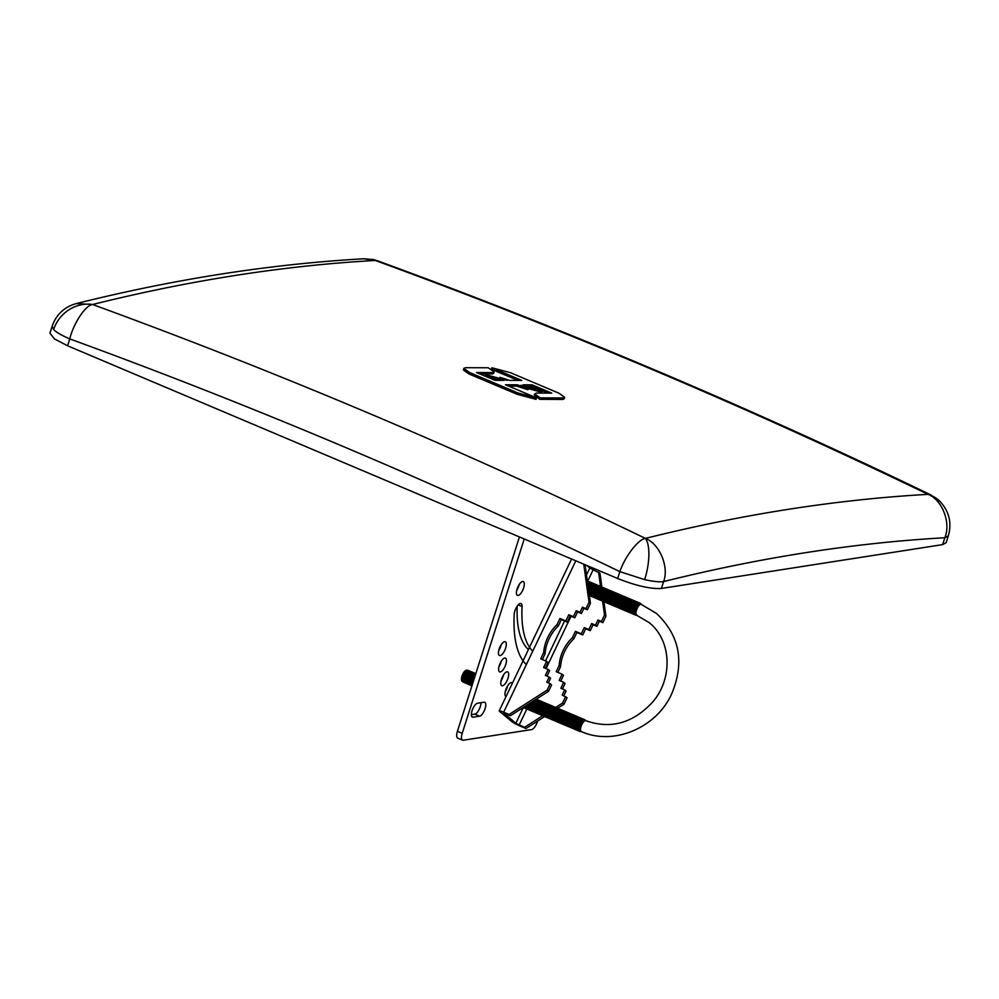 <?xml version="1.0" encoding="UTF-8"?>
<svg xmlns="http://www.w3.org/2000/svg" width="999" height="999" viewBox="0 0 999 999"><rect width="100%" height="100%" fill="white"/><g stroke="black" fill="none" stroke-linecap="round" stroke-linejoin="round"><path stroke-width="1.5" d="M948.338 535.864L946.14 542.732L942.656 544.617L944.842 537.749C951.198 522.989 942.182 499.712 928.059 494.355L930.706 494.842C749.362 407.267 564.972 329.245 377.51 260.789L363.911 258.778C270.891 264.023 175.025 278.946 76.349 303.559L92.607 304.508C85.627 305.07 73.377 323.514 69.78 338.911C256.169 406.98 439.535 484.552 619.855 571.64C624.775 556.805 638.486 538.973 645.416 538.399C659.515 543.756 669.28 566.92 663.611 581.58C711.513 569.642 758.703 560.027 805.169 552.747C852.534 545.317 899.088 540.322 944.842 537.749L948.338 535.864C951.935 523.064 949.262 511.7 940.309 501.773A34.053 30.882 135.8 0 0 928.059 494.355C746.84 406.843 562.562 328.871 375.249 260.464A6864.504 2638.759 112.9 0 0 92.607 304.508C279.92 372.927 464.198 450.886 645.416 538.399A6864.504 2638.759 -67.1 0 1 787.687 509.428A6864.504 2638.759 -67.1 0 1 928.059 494.355M528.271 388.636L542.082 392.32L542.532 390.934L521.078 385.289L528.359 388.374L527.922 389.71L516.67 386.113L508.641 386.101M528.359 388.374L517.095 384.777L505.444 384.752L536.5 397.889L536.038 399.338L517.445 394.405L469.08 374.013L463.286 369.892L465.097 367.707L488.161 367.769L493.943 371.728L492.682 372.577L476.598 372.54L495.029 380.344L504.058 380.369L485.826 374.725L507.28 380.369L499.999 377.297L509.665 380.382L521.715 380.407L491.858 367.769L510.452 372.689L558.916 393.194L564.635 397.302L563.186 397.952L562.699 399.45L564.148 398.813L564.635 397.302M493.606 373.539L494.03 372.19M493.494 373.139L492.232 373.976L479.982 373.976M499.225 380.357L485.389 376.123L485.826 374.725M518.006 380.394L491.383 369.255L491.858 367.769M534.215 394.942L539.735 399.325L562.699 399.45M547.939 393.107L531.693 386.188L527.422 386.151M517.095 384.777L516.67 386.113M531.693 386.188L532.13 384.815L523.101 384.79L542.532 390.934M539.735 399.325L540.184 397.889L534.69 393.943L536.276 393.082L551.76 393.119L532.13 384.815M563.186 397.952L540.184 397.889M517.445 394.405L517.907 392.969L469.567 372.527L463.761 368.356M536.5 397.889L517.907 392.969M499.575 378.646L499.999 377.297M942.656 544.617L661.413 588.448L663.611 581.58C659.427 582.167 653.109 581.518 644.655 579.62A34.053 12.363 -77.2 0 0 645.416 538.399M644.655 579.62L619.855 571.64L617.657 578.508L67.582 345.779L54.383 338.861L49.95 333.117L52.148 326.248L53.646 329.57A34.053 30.882 -44.2 0 1 92.607 304.508M617.657 578.508C636.126 585.814 650.711 589.123 661.413 588.448M501.223 644.68A7.492 2.885 -67.1 0 1 498.738 650.549M500.162 655.606A7.492 2.885 112.9 0 0 505.357 648.938A7.492 2.885 112.9 0 0 505.307 641.733A7.492 2.885 112.9 0 0 504.607 641.658A7.492 2.885 112.9 0 0 499.413 648.326A7.492 2.885 112.9 0 0 499.463 655.531A7.492 2.885 112.9 0 0 500.162 655.606M501.361 661.038A7.492 2.885 -67.1 0 1 498.876 666.907M500.299 671.965A7.492 2.885 112.9 0 0 505.494 665.297A7.492 2.885 112.9 0 0 505.444 658.091A7.492 2.885 112.9 0 0 504.745 658.016A7.492 2.885 112.9 0 0 499.55 664.685A7.492 2.885 112.9 0 0 499.6 671.89A7.492 2.885 112.9 0 0 500.299 671.965M503.558 674.837A7.492 2.885 -67.1 0 1 501.086 680.706M502.497 685.764A7.492 2.885 112.9 0 0 507.704 679.095A7.492 2.885 112.9 0 0 507.642 671.89A7.492 2.885 112.9 0 0 506.955 671.815A7.492 2.885 112.9 0 0 501.748 678.483A7.492 2.885 112.9 0 0 501.798 685.689A7.492 2.885 112.9 0 0 502.497 685.764M507.767 685.651A7.492 2.885 -67.1 0 1 505.282 691.52M512.4 683.191A7.492 2.885 112.9 0 0 511.85 682.704A7.492 2.885 112.9 0 0 511.151 682.629A7.492 2.885 112.9 0 0 505.944 689.298A7.492 2.885 112.9 0 0 506.006 696.515A7.492 2.885 112.9 0 0 506.043 696.528M519.205 584.515A7.492 2.885 -67.1 0 1 516.72 590.384M518.131 595.441A7.492 2.885 112.9 0 0 523.339 588.773A7.492 2.885 112.9 0 0 523.276 581.555A7.492 2.885 112.9 0 0 522.589 581.493A7.492 2.885 112.9 0 0 517.382 588.161A7.492 2.885 112.9 0 0 517.445 595.367A7.492 2.885 112.9 0 0 518.131 595.441M532.754 651.161A122.24 46.99 -67.1 0 1 522.065 606.555A7.492 2.885 112.9 0 0 521.053 603.583A7.492 2.885 112.9 0 0 516.845 606.718A7.492 2.885 112.9 0 0 514.198 614.41A137.238 52.76 112.9 0 0 526.336 664.635M484.053 702.21L477.547 703.234A7.492 2.885 112.9 0 0 472.34 709.902A7.492 2.885 112.9 0 0 472.39 717.107A7.492 2.885 112.9 0 0 473.089 717.182L479.607 716.171A7.492 2.885 112.9 0 0 484.815 709.502A7.492 2.885 112.9 0 0 484.752 702.285A7.492 2.885 112.9 0 0 484.053 702.21M462.212 733.353A7.955 3.059 112.9 0 0 462.574 740.147L457.767 738.111A7.955 3.059 -67.1 0 1 457.405 731.33L462.212 733.353L524.238 538.985M462.574 740.147A7.955 3.059 112.9 0 0 463.311 740.222L531.58 729.582A7.955 3.059 112.9 0 0 537.4 721.64L537.587 721.078M480.969 702.697A7.492 2.885 -67.1 0 1 478.908 709.902A7.492 2.885 -67.1 0 1 474.8 714.135L471.366 714.672M517.182 606.218A122.24 46.99 112.9 0 0 528.421 649.575M519.443 536.95L457.405 731.33M542.345 659.54L545.079 653.808A40.884 37.5 129.7 0 1 558.404 625.849L561.363 619.642L567.245 622.127L570.204 615.921L574.762 617.844L577.597 611.9L581.418 613.511L583.891 608.341L587.362 609.815L590.446 603.346L589.035 602.172L585.951 608.641L582.467 607.167L580.007 612.337L576.186 610.726L573.351 616.67L568.781 614.747L565.821 620.953L559.939 618.468L556.98 624.675A40.884 37.5 -50.3 0 0 543.668 652.634L540.709 658.841L546.59 661.326L543.631 667.544L548.189 669.467L545.354 675.424L549.175 677.035L546.703 682.217L550.187 683.691L547.102 690.159L509.065 714.485L503.671 712.212A7.492 0.799 -154.5 0 0 499.2 710.888A7.492 0.799 -154.5 0 0 499.6 711.425L511.9 721.628A7.492 0.799 -154.5 0 0 520.566 726.236L525.961 728.508L544.817 716.458M587.362 609.815L585.951 608.641M602.584 601.061L604.52 615.009L601.435 621.478L597.951 620.017L595.491 625.187L591.67 623.563L588.836 629.52L584.265 627.597L581.306 633.803L575.424 631.318L572.464 637.524A40.884 37.5 -50.3 0 0 559.153 665.471L556.193 671.69L562.075 674.175L559.115 680.394L563.673 682.317L560.839 688.274L564.66 689.884L562.187 695.067L567.082 697.714L564.01 704.183L562.587 703.009L555.719 707.404M565.671 696.54L562.587 703.009M586.5 574.949L589.81 568.006L586.663 565.397M503.621 712.861L515.821 723.288L523.376 707.417A6.406 2.46 112.9 0 0 523.563 707.379M542.644 715.759L524.55 727.334L525.961 728.508M524.55 727.334L515.821 723.288M503.521 713.074L510.477 715.659L509.065 714.485M557.829 672.389L560.564 666.645A40.884 37.5 129.7 0 1 573.888 638.698L576.848 632.492L582.729 634.977L585.689 628.771L590.247 630.694L593.081 624.75L596.903 626.361L599.375 621.191L602.847 622.664L605.931 616.183L603.908 601.623M601.873 586.975L599.962 573.226L593.144 569.78L587.712 581.181M560.751 681.081L563.486 675.349L562.075 674.175M562.474 688.96L565.084 683.491L563.673 682.317M563.836 695.754L566.071 691.058L564.66 689.884M557.442 708.378L564.01 704.183M589.81 568.006L593.144 569.78M583.741 564.16L589.035 602.172M590.446 603.346L585.077 564.722M545.267 668.231L548.001 662.499L546.59 661.326M546.99 676.123L549.6 670.641L548.189 669.467M548.351 682.916L550.586 678.209L549.175 677.035M510.477 715.659L548.526 691.333L551.598 684.864L550.187 683.691M548.526 691.333L547.102 690.159M598.538 572.052L600.536 586.413M601.435 621.478L602.847 622.664M604.52 615.009L605.931 616.183M595.491 625.187L596.903 626.361M597.951 620.017L599.375 621.191M591.67 623.563L593.081 624.75M588.836 629.52L590.247 630.694M584.265 627.597L585.689 628.771M581.306 633.803L582.729 634.977M575.424 631.318L576.848 632.492M572.464 637.524L573.888 638.698M559.153 665.471L560.564 666.645M545.079 653.808L543.668 652.634M558.404 625.849L556.98 624.675M561.363 619.642L559.939 618.468M567.245 622.127L565.821 620.953M570.204 615.921L568.781 614.747M574.762 617.844L573.351 616.67M577.597 611.9L576.186 610.726M581.418 613.511L580.007 612.337M583.891 608.341L582.467 607.167M474.375 678.159A5.482 2.11 112.9 0 0 472.714 683.366M475.362 675.049A6.406 2.46 112.9 0 0 471.64 684.827A6.406 2.46 112.9 0 0 471.978 685.664M475.399 674.937L475.174 675.074A5.482 2.11 112.9 0 0 472.327 679.058A5.482 2.11 112.9 0 0 471.453 683.878L471.64 684.827M475.811 673.638A6.406 2.46 112.9 0 0 474.662 674A6.406 2.46 112.9 0 0 471.341 678.646A6.406 2.46 112.9 0 0 470.317 684.265A6.406 2.46 112.9 0 0 470.866 685.351A6.406 2.46 112.9 0 0 471.878 685.514M474.662 674L473.851 674.525A5.482 2.11 112.9 0 0 471.004 678.496A5.482 2.11 112.9 0 0 470.129 683.316L470.317 684.265M475.324 673.688A6.406 2.46 112.9 0 0 475.012 673.301A6.406 2.46 112.9 0 0 473.339 673.438A6.406 2.46 112.9 0 0 470.017 678.084A6.406 2.46 112.9 0 0 468.993 683.703A6.406 2.46 112.9 0 0 469.542 684.79A6.406 2.46 112.9 0 0 470.554 684.952M473.339 673.438L472.527 673.963A5.482 2.11 112.9 0 0 469.68 677.934A5.482 2.11 112.9 0 0 468.806 682.754L468.993 683.703M474.001 673.126A6.406 2.46 112.9 0 0 473.688 672.739A6.406 2.46 112.9 0 0 472.015 672.876A6.406 2.46 112.9 0 0 468.693 677.522A6.406 2.46 112.9 0 0 467.669 683.141A6.406 2.46 112.9 0 0 468.219 684.228A6.406 2.46 112.9 0 0 469.23 684.402M472.015 672.876L471.203 673.401A5.482 2.11 112.9 0 0 468.356 677.384A5.482 2.11 112.9 0 0 467.482 682.192L467.669 683.141M472.677 672.564A6.406 2.46 112.9 0 0 472.365 672.177A6.406 2.46 112.9 0 0 470.691 672.315A6.406 2.46 112.9 0 0 467.37 676.96A6.406 2.46 112.9 0 0 466.346 682.579A6.406 2.46 112.9 0 0 466.895 683.666A6.406 2.46 112.9 0 0 467.907 683.84M470.691 672.315L469.88 672.839A5.482 2.11 112.9 0 0 467.033 676.822A5.482 2.11 112.9 0 0 466.158 681.63L466.346 682.579M471.353 672.002A6.406 2.46 112.9 0 0 471.041 671.615A6.406 2.46 112.9 0 0 469.368 671.753A6.406 2.46 112.9 0 0 466.034 676.398A6.406 2.46 112.9 0 0 465.022 682.03A6.406 2.46 112.9 0 0 465.571 683.104A6.406 2.46 112.9 0 0 466.583 683.279M469.368 671.753L468.556 672.277A5.482 2.11 112.9 0 0 465.696 676.261A5.482 2.11 112.9 0 0 464.835 681.068L465.022 682.03M470.029 671.44A6.406 2.46 112.9 0 0 469.717 671.053A6.406 2.46 112.9 0 0 468.044 671.191A6.406 2.46 112.9 0 0 464.71 675.836A6.406 2.46 112.9 0 0 463.698 681.468A6.406 2.46 112.9 0 0 464.248 682.542A6.406 2.46 112.9 0 0 465.259 682.717M468.044 671.191L467.232 671.715A5.482 2.11 112.9 0 0 464.373 675.699A5.482 2.11 112.9 0 0 463.499 680.519L463.698 681.468M468.706 670.878A6.406 2.46 112.9 0 0 468.394 670.491A6.406 2.46 112.9 0 0 466.72 670.629A6.406 2.46 112.9 0 0 463.386 675.274A6.406 2.46 112.9 0 0 462.375 680.906A6.406 2.46 112.9 0 0 462.912 681.98A6.406 2.46 112.9 0 0 463.936 682.155M466.72 670.629L465.896 671.153A5.482 2.11 112.9 0 0 463.049 675.137A5.482 2.11 112.9 0 0 462.175 679.957L462.375 680.906M467.182 670.379L467.182 670.379A6.031 2.323 112.9 0 0 462.749 674.25A6.031 2.323 112.9 0 0 462.025 681.206A6.031 2.323 112.9 0 0 462.525 681.405M584.777 720.291A5.882 2.26 112.9 0 0 584.552 720.154A5.882 2.26 112.9 0 0 580.307 724.375A5.882 2.26 112.9 0 0 579.745 730.856A5.882 2.26 112.9 0 0 579.969 730.981A5.882 2.26 112.9 0 0 580.219 731.056M585.439 720.529A6.406 2.46 112.9 0 0 584.989 719.829A6.406 2.46 112.9 0 0 583.316 719.967L582.504 720.491A5.482 2.11 112.9 0 0 579.657 724.475A5.482 2.11 112.9 0 0 578.783 729.282L578.97 730.232A6.406 2.46 112.9 0 0 579.52 731.318A6.406 2.46 112.9 0 0 580.856 731.368M583.316 719.967A6.406 2.46 112.9 0 0 579.994 724.612A6.406 2.46 112.9 0 0 578.97 730.232M583.978 719.655A6.406 2.46 112.9 0 0 583.666 719.268A6.406 2.46 112.9 0 0 581.992 719.405A6.406 2.46 112.9 0 0 578.671 724.05A6.406 2.46 112.9 0 0 577.647 729.67A6.406 2.46 112.9 0 0 578.196 730.756A6.406 2.46 112.9 0 0 579.208 730.931M581.992 719.405L581.181 719.929A5.482 2.11 112.9 0 0 578.321 723.913A5.482 2.11 112.9 0 0 577.459 728.721L577.647 729.67M582.654 719.093A6.406 2.46 112.9 0 0 582.342 718.706A6.406 2.46 112.9 0 0 580.669 718.843A6.406 2.46 112.9 0 0 577.335 723.488A6.406 2.46 112.9 0 0 576.323 729.12A6.406 2.46 112.9 0 0 576.873 730.194A6.406 2.46 112.9 0 0 577.884 730.369M580.669 718.843L579.857 719.367A5.482 2.11 112.9 0 0 576.997 723.351A5.482 2.11 112.9 0 0 576.123 728.159L576.323 729.12M581.331 718.531A6.406 2.46 112.9 0 0 581.018 718.144A6.406 2.46 112.9 0 0 579.345 718.281A6.406 2.46 112.9 0 0 576.011 722.926A6.406 2.46 112.9 0 0 574.999 728.558A6.406 2.46 112.9 0 0 575.549 729.632A6.406 2.46 112.9 0 0 576.56 729.807M579.345 718.281L578.521 718.805A5.482 2.11 112.9 0 0 575.674 722.789A5.482 2.11 112.9 0 0 574.8 727.609L574.999 728.558M580.007 717.969A6.406 2.46 112.9 0 0 579.695 717.582A6.406 2.46 112.9 0 0 578.021 717.719A6.406 2.46 112.9 0 0 574.687 722.364A6.406 2.46 112.9 0 0 573.676 727.996A6.406 2.46 112.9 0 0 574.213 729.07A6.406 2.46 112.9 0 0 575.237 729.245M578.021 717.719L577.197 718.244A5.482 2.11 112.9 0 0 574.35 722.227A5.482 2.11 112.9 0 0 573.476 727.047L573.676 727.996M578.683 717.407A6.406 2.46 112.9 0 0 578.371 717.02A6.406 2.46 112.9 0 0 576.685 717.157A6.406 2.46 112.9 0 0 573.364 721.802A6.406 2.46 112.9 0 0 572.34 727.434A6.406 2.46 112.9 0 0 572.889 728.508A6.406 2.46 112.9 0 0 573.913 728.683M576.685 717.157L575.874 717.682A5.482 2.11 112.9 0 0 573.026 721.665A5.482 2.11 112.9 0 0 572.152 726.485L572.34 727.434M577.347 716.845A6.406 2.46 112.9 0 0 577.047 716.458A6.406 2.46 112.9 0 0 575.362 716.595A6.406 2.46 112.9 0 0 572.04 721.253A6.406 2.46 112.9 0 0 571.016 726.872A6.406 2.46 112.9 0 0 571.565 727.946A6.406 2.46 112.9 0 0 572.577 728.121M575.362 716.595L574.55 717.12A5.482 2.11 112.9 0 0 571.703 721.103A5.482 2.11 112.9 0 0 570.829 725.923L571.016 726.872M576.023 716.295A6.406 2.46 112.9 0 0 575.724 715.896A6.406 2.46 112.9 0 0 574.038 716.046A6.406 2.46 112.9 0 0 570.716 720.691A6.406 2.46 112.9 0 0 569.692 726.31A6.406 2.46 112.9 0 0 570.242 727.397A6.406 2.46 112.9 0 0 571.253 727.559M574.038 716.046L573.226 716.558A5.482 2.11 112.9 0 0 570.379 720.541A5.482 2.11 112.9 0 0 569.505 725.361L569.692 726.31M574.7 715.734A6.406 2.46 112.9 0 0 574.388 715.334A6.406 2.46 112.9 0 0 572.714 715.484A6.406 2.46 112.9 0 0 569.393 720.129A6.406 2.46 112.9 0 0 568.369 725.749A6.406 2.46 112.9 0 0 568.918 726.835A6.406 2.46 112.9 0 0 569.929 726.997M572.714 715.484L571.903 716.008A5.482 2.11 112.9 0 0 569.055 719.979A5.482 2.11 112.9 0 0 568.181 724.799L568.369 725.749M573.376 715.172A6.406 2.46 112.9 0 0 573.064 714.784A6.406 2.46 112.9 0 0 571.391 714.922A6.406 2.46 112.9 0 0 568.069 719.567A6.406 2.46 112.9 0 0 567.045 725.187A6.406 2.46 112.9 0 0 567.594 726.273A6.406 2.46 112.9 0 0 568.606 726.448M571.391 714.922L570.579 715.446A5.482 2.11 112.9 0 0 567.732 719.417A5.482 2.11 112.9 0 0 566.858 724.238L567.045 725.187M572.052 714.61A6.406 2.46 112.9 0 0 571.74 714.223A6.406 2.46 112.9 0 0 570.067 714.36A6.406 2.46 112.9 0 0 566.745 719.005A6.406 2.46 112.9 0 0 565.721 724.625A6.406 2.46 112.9 0 0 566.271 725.711A6.406 2.46 112.9 0 0 567.282 725.886M570.067 714.36L569.255 714.884A5.482 2.11 112.9 0 0 566.408 718.868A5.482 2.11 112.9 0 0 565.534 723.676L565.721 724.625M570.729 714.048A6.406 2.46 112.9 0 0 570.417 713.661A6.406 2.46 112.9 0 0 568.743 713.798A6.406 2.46 112.9 0 0 565.409 718.443A6.406 2.46 112.9 0 0 564.398 724.063A6.406 2.46 112.9 0 0 564.947 725.149A6.406 2.46 112.9 0 0 565.958 725.324M568.743 713.798L567.932 714.322A5.482 2.11 112.9 0 0 565.072 718.306A5.482 2.11 112.9 0 0 564.21 723.114L564.398 724.063M569.405 713.486A6.406 2.46 112.9 0 0 569.093 713.099A6.406 2.46 112.9 0 0 567.42 713.236A6.406 2.46 112.9 0 0 564.085 717.881A6.406 2.46 112.9 0 0 563.074 723.513A6.406 2.46 112.9 0 0 563.623 724.587A6.406 2.46 112.9 0 0 564.635 724.762M567.42 713.236L566.608 713.761A5.482 2.11 112.9 0 0 563.748 717.744A5.482 2.11 112.9 0 0 562.874 722.564L563.074 723.513M568.081 712.924A6.406 2.46 112.9 0 0 567.769 712.537A6.406 2.46 112.9 0 0 566.096 712.674A6.406 2.46 112.9 0 0 562.762 717.319A6.406 2.46 112.9 0 0 561.75 722.951A6.406 2.46 112.9 0 0 562.287 724.025A6.406 2.46 112.9 0 0 563.311 724.2M566.096 712.674L565.272 713.199A5.482 2.11 112.9 0 0 562.425 717.182A5.482 2.11 112.9 0 0 561.55 722.002L561.75 722.951M566.758 712.362A6.406 2.46 112.9 0 0 566.445 711.975A6.406 2.46 112.9 0 0 564.772 712.112A6.406 2.46 112.9 0 0 561.438 716.758A6.406 2.46 112.9 0 0 560.427 722.389A6.406 2.46 112.9 0 0 560.963 723.463A6.406 2.46 112.9 0 0 561.987 723.638M564.772 712.112L563.948 712.637A5.482 2.11 112.9 0 0 561.101 716.62A5.482 2.11 112.9 0 0 560.227 721.44L560.427 722.389M565.434 711.8A6.406 2.46 112.9 0 0 565.122 711.413A6.406 2.46 112.9 0 0 563.436 711.55A6.406 2.46 112.9 0 0 560.114 716.208A6.406 2.46 112.9 0 0 559.09 721.827A6.406 2.46 112.9 0 0 559.64 722.901A6.406 2.46 112.9 0 0 560.664 723.076M563.436 711.55L562.624 712.075A5.482 2.11 112.9 0 0 559.777 716.058A5.482 2.11 112.9 0 0 558.903 720.878L559.09 721.827M564.098 711.238A6.406 2.46 112.9 0 0 563.798 710.851A6.406 2.46 112.9 0 0 562.112 710.988A6.406 2.46 112.9 0 0 558.791 715.646A6.406 2.46 112.9 0 0 557.767 721.266A6.406 2.46 112.9 0 0 558.316 722.352A6.406 2.46 112.9 0 0 559.328 722.514M562.112 710.988L561.301 711.513A5.482 2.11 112.9 0 0 558.453 715.496A5.482 2.11 112.9 0 0 557.579 720.316L557.767 721.266M562.774 710.689A6.406 2.46 112.9 0 0 562.474 710.289A6.406 2.46 112.9 0 0 560.789 710.439A6.406 2.46 112.9 0 0 557.467 715.084A6.406 2.46 112.9 0 0 556.443 720.704A6.406 2.46 112.9 0 0 556.992 721.79A6.406 2.46 112.9 0 0 558.004 721.952M560.789 710.439L559.977 710.963A5.482 2.11 112.9 0 0 557.13 714.934A5.482 2.11 112.9 0 0 556.256 719.755L556.443 720.704M561.45 710.127A6.406 2.46 112.9 0 0 561.138 709.74A6.406 2.46 112.9 0 0 559.465 709.877A6.406 2.46 112.9 0 0 556.143 714.522A6.406 2.46 112.9 0 0 555.119 720.142A6.406 2.46 112.9 0 0 555.669 721.228A6.406 2.46 112.9 0 0 556.68 721.403M559.465 709.877L558.653 710.401A5.482 2.11 112.9 0 0 555.806 714.372A5.482 2.11 112.9 0 0 554.932 719.193L555.119 720.142M560.127 709.565A6.406 2.46 112.9 0 0 559.815 709.178A6.406 2.46 112.9 0 0 558.141 709.315A6.406 2.46 112.9 0 0 554.82 713.96A6.406 2.46 112.9 0 0 553.796 719.58A6.406 2.46 112.9 0 0 554.345 720.666A6.406 2.46 112.9 0 0 555.357 720.841M558.141 709.315L557.33 709.839A5.482 2.11 112.9 0 0 554.482 713.823A5.482 2.11 112.9 0 0 553.608 718.631L553.796 719.58M558.803 709.003A6.406 2.46 112.9 0 0 558.491 708.616A6.406 2.46 112.9 0 0 556.818 708.753A6.406 2.46 112.9 0 0 553.483 713.398A6.406 2.46 112.9 0 0 552.472 719.018A6.406 2.46 112.9 0 0 553.021 720.104A6.406 2.46 112.9 0 0 554.033 720.279M556.818 708.753L556.006 709.278A5.482 2.11 112.9 0 0 553.146 713.261A5.482 2.11 112.9 0 0 552.285 718.069L552.472 719.018M557.479 708.441A6.406 2.46 112.9 0 0 557.167 708.054A6.406 2.46 112.9 0 0 555.494 708.191A6.406 2.46 112.9 0 0 552.16 712.836A6.406 2.46 112.9 0 0 551.148 718.468A6.406 2.46 112.9 0 0 551.698 719.542A6.406 2.46 112.9 0 0 552.709 719.717M555.494 708.191L554.682 708.716A5.482 2.11 112.9 0 0 551.823 712.699A5.482 2.11 112.9 0 0 550.948 717.519L551.148 718.468M556.156 707.879A6.406 2.46 112.9 0 0 555.844 707.492A6.406 2.46 112.9 0 0 554.17 707.629A6.406 2.46 112.9 0 0 550.836 712.275A6.406 2.46 112.9 0 0 549.825 717.906A6.406 2.46 112.9 0 0 550.362 718.98A6.406 2.46 112.9 0 0 551.386 719.155M554.17 707.629L553.346 708.154A5.482 2.11 112.9 0 0 550.499 712.137A5.482 2.11 112.9 0 0 549.625 716.957L549.825 717.906M554.832 707.317A6.406 2.46 112.9 0 0 554.52 706.93A6.406 2.46 112.9 0 0 552.847 707.067A6.406 2.46 112.9 0 0 549.512 711.713A6.406 2.46 112.9 0 0 548.501 717.344A6.406 2.46 112.9 0 0 549.038 718.418A6.406 2.46 112.9 0 0 550.062 718.593M552.847 707.067L552.022 707.592A5.482 2.11 112.9 0 0 549.175 711.575A5.482 2.11 112.9 0 0 548.301 716.395L548.501 717.344M553.508 706.755A6.406 2.46 112.9 0 0 553.196 706.368A6.406 2.46 112.9 0 0 551.51 706.505A6.406 2.46 112.9 0 0 548.189 711.163A6.406 2.46 112.9 0 0 547.165 716.783A6.406 2.46 112.9 0 0 547.714 717.856A6.406 2.46 112.9 0 0 548.738 718.031M551.51 706.505L550.699 707.03A5.482 2.11 112.9 0 0 547.852 711.013A5.482 2.11 112.9 0 0 546.977 715.833L547.165 716.783M552.172 706.193A6.406 2.46 112.9 0 0 551.873 705.806A6.406 2.46 112.9 0 0 550.187 705.943A6.406 2.46 112.9 0 0 546.865 710.601A6.406 2.46 112.9 0 0 545.841 716.221A6.406 2.46 112.9 0 0 546.391 717.294A6.406 2.46 112.9 0 0 547.402 717.469M550.187 705.943L549.375 706.468A5.482 2.11 112.9 0 0 546.528 710.451A5.482 2.11 112.9 0 0 545.654 715.272L545.841 716.221M550.849 705.644A6.406 2.46 112.9 0 0 550.549 705.244A6.406 2.46 112.9 0 0 548.863 705.394A6.406 2.46 112.9 0 0 545.541 710.039A6.406 2.46 112.9 0 0 544.517 715.659A6.406 2.46 112.9 0 0 545.067 716.745A6.406 2.46 112.9 0 0 546.078 716.907M548.863 705.394L548.051 705.918A5.482 2.11 112.9 0 0 545.204 709.889A5.482 2.11 112.9 0 0 544.33 714.71L544.517 715.659M549.525 705.082A6.406 2.46 112.9 0 0 549.213 704.695A6.406 2.46 112.9 0 0 547.539 704.832A6.406 2.46 112.9 0 0 544.218 709.477A6.406 2.46 112.9 0 0 543.194 715.097A6.406 2.46 112.9 0 0 543.743 716.183A6.406 2.46 112.9 0 0 544.755 716.345M547.539 704.832L546.728 705.356A5.482 2.11 112.9 0 0 543.881 709.327A5.482 2.11 112.9 0 0 543.006 714.148L543.194 715.097M548.201 704.52A6.406 2.46 112.9 0 0 547.889 704.133A6.406 2.46 112.9 0 0 546.216 704.27A6.406 2.46 112.9 0 0 542.894 708.915A6.406 2.46 112.9 0 0 541.87 714.535A6.406 2.46 112.9 0 0 542.42 715.621A6.406 2.46 112.9 0 0 543.431 715.796M546.216 704.27L545.404 704.794A5.482 2.11 112.9 0 0 542.557 708.778A5.482 2.11 112.9 0 0 541.683 713.586L541.87 714.535M546.878 703.958A6.406 2.46 112.9 0 0 546.565 703.571A6.406 2.46 112.9 0 0 544.892 703.708A6.406 2.46 112.9 0 0 541.57 708.353A6.406 2.46 112.9 0 0 540.546 713.973A6.406 2.46 112.9 0 0 541.096 715.059A6.406 2.46 112.9 0 0 542.107 715.234M544.892 703.708L544.08 704.233A5.482 2.11 112.9 0 0 541.233 708.216A5.482 2.11 112.9 0 0 540.359 713.024L540.546 713.973M545.554 703.396A6.406 2.46 112.9 0 0 545.242 703.009A6.406 2.46 112.9 0 0 543.568 703.146A6.406 2.46 112.9 0 0 540.234 707.791A6.406 2.46 112.9 0 0 539.223 713.423A6.406 2.46 112.9 0 0 539.772 714.497A6.406 2.46 112.9 0 0 540.784 714.672M543.568 703.146L542.757 703.671A5.482 2.11 112.9 0 0 539.897 707.654A5.482 2.11 112.9 0 0 539.035 712.462L539.223 713.423M544.23 702.834A6.406 2.46 112.9 0 0 543.918 702.447A6.406 2.46 112.9 0 0 542.245 702.584A6.406 2.46 112.9 0 0 538.911 707.23A6.406 2.46 112.9 0 0 537.899 712.861A6.406 2.46 112.9 0 0 538.449 713.935A6.406 2.46 112.9 0 0 539.46 714.11M542.245 702.584L541.421 703.109A5.482 2.11 112.9 0 0 538.573 707.092A5.482 2.11 112.9 0 0 537.699 711.912L537.899 712.861M542.907 702.272A6.406 2.46 112.9 0 0 542.594 701.885A6.406 2.46 112.9 0 0 540.921 702.022A6.406 2.46 112.9 0 0 537.587 706.668A6.406 2.46 112.9 0 0 536.575 712.299A6.406 2.46 112.9 0 0 537.112 713.373A6.406 2.46 112.9 0 0 538.136 713.548M540.921 702.022L540.097 702.547A5.482 2.11 112.9 0 0 537.25 706.53A5.482 2.11 112.9 0 0 536.376 711.35L536.575 712.299M541.583 701.71A6.406 2.46 112.9 0 0 541.271 701.323A6.406 2.46 112.9 0 0 539.597 701.46A6.406 2.46 112.9 0 0 536.263 706.106A6.406 2.46 112.9 0 0 535.239 711.738A6.406 2.46 112.9 0 0 535.789 712.811A6.406 2.46 112.9 0 0 536.813 712.986M539.597 701.46L538.773 701.985A5.482 2.11 112.9 0 0 535.926 705.968A5.482 2.11 112.9 0 0 535.052 710.789L535.239 711.738M540.247 701.148A6.406 2.46 112.9 0 0 539.947 700.761A6.406 2.46 112.9 0 0 538.261 700.898A6.406 2.46 112.9 0 0 534.94 705.556A6.406 2.46 112.9 0 0 533.916 711.176A6.406 2.46 112.9 0 0 534.465 712.25A6.406 2.46 112.9 0 0 535.489 712.424M538.261 700.898L537.45 701.423A5.482 2.11 112.9 0 0 534.602 705.406A5.482 2.11 112.9 0 0 533.728 710.227L533.916 711.176M538.923 700.599A6.406 2.46 112.9 0 0 538.623 700.199A6.406 2.46 112.9 0 0 536.938 700.349A6.406 2.46 112.9 0 0 533.616 704.994A6.406 2.46 112.9 0 0 532.592 710.614A6.406 2.46 112.9 0 0 533.141 711.7A6.406 2.46 112.9 0 0 534.153 711.862M536.938 700.349L536.126 700.861A5.482 2.11 112.9 0 0 533.279 704.844A5.482 2.11 112.9 0 0 532.405 709.665L532.592 710.614M537.599 700.037A6.406 2.46 112.9 0 0 537.287 699.637A6.406 2.46 112.9 0 0 535.614 699.787A6.406 2.46 112.9 0 0 532.292 704.432A6.406 2.46 112.9 0 0 531.268 710.052A6.406 2.46 112.9 0 0 531.818 711.138A6.406 2.46 112.9 0 0 532.829 711.3M535.614 699.787L534.802 700.311A5.482 2.11 112.9 0 0 531.955 704.283A5.482 2.11 112.9 0 0 531.081 709.103L531.268 710.052M531.943 701.935A6.406 2.46 112.9 0 0 529.945 709.49A6.406 2.46 112.9 0 0 530.494 710.576A6.406 2.46 112.9 0 0 531.505 710.751M531.306 702.347A5.482 2.11 112.9 0 0 529.757 708.541L529.945 709.49M529.582 703.446A6.406 2.46 112.9 0 0 528.621 708.928A6.406 2.46 112.9 0 0 529.17 710.014A6.406 2.46 112.9 0 0 530.182 710.189M529.058 703.783A5.482 2.11 112.9 0 0 528.434 707.979L528.621 708.928M527.634 704.695A6.406 2.46 112.9 0 0 527.297 708.366A6.406 2.46 112.9 0 0 527.847 709.452A6.406 2.46 112.9 0 0 528.858 709.627M527.222 704.957A5.482 2.11 112.9 0 0 527.11 707.417L527.297 708.366M525.961 705.756A6.406 2.46 112.9 0 0 525.973 707.816A6.406 2.46 112.9 0 0 526.523 708.89A6.406 2.46 112.9 0 0 527.534 709.065M525.711 705.918A5.482 2.11 112.9 0 0 525.774 706.867L525.973 707.816M524.575 706.655A6.406 2.46 112.9 0 0 524.65 707.255A6.406 2.46 112.9 0 0 525.187 708.328A6.406 2.46 112.9 0 0 526.211 708.503M523.526 707.317A6.406 2.46 112.9 0 0 523.863 707.767A6.406 2.46 112.9 0 0 524.887 707.941M640.272 603.833A5.882 2.26 112.9 0 0 640.047 603.696A5.882 2.26 112.9 0 0 635.801 607.916A5.882 2.26 112.9 0 0 635.239 614.385A5.882 2.26 112.9 0 0 635.464 614.522A5.882 2.26 112.9 0 0 635.714 614.597M640.933 604.07A6.406 2.46 112.9 0 0 640.484 603.371A6.406 2.46 112.9 0 0 638.811 603.508L637.999 604.033A5.482 2.11 112.9 0 0 635.152 608.004A5.482 2.11 112.9 0 0 634.278 612.824L634.465 613.773A6.406 2.46 112.9 0 0 635.014 614.86A6.406 2.46 112.9 0 0 636.351 614.909M638.811 603.508A6.406 2.46 112.9 0 0 635.489 608.154A6.406 2.46 112.9 0 0 634.465 613.773M639.472 603.196A6.406 2.46 112.9 0 0 639.16 602.809A6.406 2.46 112.9 0 0 637.487 602.946A6.406 2.46 112.9 0 0 634.165 607.592A6.406 2.46 112.9 0 0 633.141 613.211A6.406 2.46 112.9 0 0 633.691 614.298A6.406 2.46 112.9 0 0 634.702 614.472M637.487 602.946L636.675 603.471A5.482 2.11 112.9 0 0 633.828 607.454A5.482 2.11 112.9 0 0 632.954 612.262L633.141 613.211M638.149 602.634A6.406 2.46 112.9 0 0 637.837 602.247A6.406 2.46 112.9 0 0 636.163 602.385A6.406 2.46 112.9 0 0 632.842 607.03A6.406 2.46 112.9 0 0 631.818 612.649A6.406 2.46 112.9 0 0 632.367 613.736A6.406 2.46 112.9 0 0 633.378 613.91M636.163 602.385L635.352 602.909A5.482 2.11 112.9 0 0 632.504 606.893A5.482 2.11 112.9 0 0 631.63 611.7L631.818 612.649M636.825 602.072A6.406 2.46 112.9 0 0 636.513 601.685A6.406 2.46 112.9 0 0 634.84 601.823A6.406 2.46 112.9 0 0 631.505 606.468A6.406 2.46 112.9 0 0 630.494 612.1A6.406 2.46 112.9 0 0 631.043 613.174A6.406 2.46 112.9 0 0 632.055 613.349M634.84 601.823L634.028 602.347A5.482 2.11 112.9 0 0 631.168 606.331A5.482 2.11 112.9 0 0 630.307 611.138L630.494 612.1M635.501 601.51A6.406 2.46 112.9 0 0 635.189 601.123A6.406 2.46 112.9 0 0 633.516 601.261A6.406 2.46 112.9 0 0 630.182 605.906A6.406 2.46 112.9 0 0 629.17 611.538A6.406 2.46 112.9 0 0 629.72 612.612A6.406 2.46 112.9 0 0 630.731 612.787M633.516 601.261L632.704 601.785A5.482 2.11 112.9 0 0 629.845 605.769A5.482 2.11 112.9 0 0 628.97 610.589L629.17 611.538M634.178 600.948A6.406 2.46 112.9 0 0 633.865 600.561A6.406 2.46 112.9 0 0 632.192 600.699A6.406 2.46 112.9 0 0 628.858 605.344A6.406 2.46 112.9 0 0 627.847 610.976A6.406 2.46 112.9 0 0 628.383 612.05A6.406 2.46 112.9 0 0 629.407 612.225M632.192 600.699L631.368 601.223A5.482 2.11 112.9 0 0 628.521 605.207A5.482 2.11 112.9 0 0 627.647 610.027L627.847 610.976M632.854 600.387A6.406 2.46 112.9 0 0 632.542 599.999A6.406 2.46 112.9 0 0 630.869 600.137A6.406 2.46 112.9 0 0 627.534 604.782A6.406 2.46 112.9 0 0 626.523 610.414A6.406 2.46 112.9 0 0 627.06 611.488A6.406 2.46 112.9 0 0 628.084 611.663M630.869 600.137L630.044 600.661A5.482 2.11 112.9 0 0 627.197 604.645A5.482 2.11 112.9 0 0 626.323 609.465L626.523 610.414M631.53 599.825A6.406 2.46 112.9 0 0 631.218 599.437A6.406 2.46 112.9 0 0 629.532 599.575A6.406 2.46 112.9 0 0 626.211 604.233A6.406 2.46 112.9 0 0 625.187 609.852A6.406 2.46 112.9 0 0 625.736 610.926A6.406 2.46 112.9 0 0 626.76 611.101M629.532 599.575L628.721 600.099A5.482 2.11 112.9 0 0 625.874 604.083A5.482 2.11 112.9 0 0 624.999 608.903L625.187 609.852M630.194 599.275A6.406 2.46 112.9 0 0 629.894 598.876A6.406 2.46 112.9 0 0 628.209 599.025A6.406 2.46 112.9 0 0 624.887 603.671A6.406 2.46 112.9 0 0 623.863 609.29A6.406 2.46 112.9 0 0 624.412 610.377A6.406 2.46 112.9 0 0 625.424 610.539M628.209 599.025L627.397 599.537A5.482 2.11 112.9 0 0 624.55 603.521A5.482 2.11 112.9 0 0 623.676 608.341L623.863 609.29M628.87 598.713A6.406 2.46 112.9 0 0 628.571 598.314A6.406 2.46 112.9 0 0 626.885 598.463A6.406 2.46 112.9 0 0 623.563 603.109A6.406 2.46 112.9 0 0 622.539 608.728A6.406 2.46 112.9 0 0 623.089 609.815A6.406 2.46 112.9 0 0 624.1 609.977M626.885 598.463L626.073 598.988A5.482 2.11 112.9 0 0 623.226 602.959A5.482 2.11 112.9 0 0 622.352 607.779L622.539 608.728M627.547 598.151A6.406 2.46 112.9 0 0 627.235 597.764A6.406 2.46 112.9 0 0 625.561 597.902A6.406 2.46 112.9 0 0 622.24 602.547A6.406 2.46 112.9 0 0 621.216 608.166A6.406 2.46 112.9 0 0 621.765 609.253A6.406 2.46 112.9 0 0 622.777 609.427M625.561 597.902L624.75 598.426A5.482 2.11 112.9 0 0 621.902 602.397A5.482 2.11 112.9 0 0 621.028 607.217L621.216 608.166M626.223 597.589A6.406 2.46 112.9 0 0 625.911 597.202A6.406 2.46 112.9 0 0 624.238 597.34A6.406 2.46 112.9 0 0 620.916 601.985A6.406 2.46 112.9 0 0 619.892 607.604A6.406 2.46 112.9 0 0 620.441 608.691A6.406 2.46 112.9 0 0 621.453 608.866M624.238 597.34L623.426 597.864A5.482 2.11 112.9 0 0 620.579 601.848A5.482 2.11 112.9 0 0 619.705 606.655L619.892 607.604M624.899 597.027A6.406 2.46 112.9 0 0 624.587 596.64A6.406 2.46 112.9 0 0 622.914 596.778A6.406 2.46 112.9 0 0 619.592 601.423A6.406 2.46 112.9 0 0 618.568 607.042A6.406 2.46 112.9 0 0 619.118 608.129A6.406 2.46 112.9 0 0 620.129 608.304M622.914 596.778L622.102 597.302A5.482 2.11 112.9 0 0 619.243 601.286A5.482 2.11 112.9 0 0 618.381 606.093L618.568 607.042M623.576 596.465A6.406 2.46 112.9 0 0 623.264 596.078A6.406 2.46 112.9 0 0 621.59 596.216A6.406 2.46 112.9 0 0 618.256 600.861A6.406 2.46 112.9 0 0 617.245 606.493A6.406 2.46 112.9 0 0 617.794 607.567A6.406 2.46 112.9 0 0 618.806 607.742M621.59 596.216L620.779 596.74A5.482 2.11 112.9 0 0 617.919 600.724A5.482 2.11 112.9 0 0 617.045 605.544L617.245 606.493M622.252 595.904A6.406 2.46 112.9 0 0 621.94 595.516A6.406 2.46 112.9 0 0 620.267 595.654A6.406 2.46 112.9 0 0 616.932 600.299A6.406 2.46 112.9 0 0 615.921 605.931A6.406 2.46 112.9 0 0 616.458 607.005A6.406 2.46 112.9 0 0 617.482 607.18M620.267 595.654L619.442 596.178A5.482 2.11 112.9 0 0 616.595 600.162A5.482 2.11 112.9 0 0 615.721 604.982L615.921 605.931M620.928 595.342A6.406 2.46 112.9 0 0 620.616 594.954A6.406 2.46 112.9 0 0 618.943 595.092A6.406 2.46 112.9 0 0 615.609 599.737A6.406 2.46 112.9 0 0 614.597 605.369A6.406 2.46 112.9 0 0 615.134 606.443A6.406 2.46 112.9 0 0 616.158 606.618M618.943 595.092L618.119 595.616A5.482 2.11 112.9 0 0 615.272 599.6A5.482 2.11 112.9 0 0 614.397 604.42L614.597 605.369M619.605 594.78A6.406 2.46 112.9 0 0 619.293 594.393A6.406 2.46 112.9 0 0 617.607 594.53A6.406 2.46 112.9 0 0 614.285 599.188A6.406 2.46 112.9 0 0 613.261 604.807A6.406 2.46 112.9 0 0 613.811 605.881A6.406 2.46 112.9 0 0 614.835 606.056M617.607 594.53L616.795 595.054A5.482 2.11 112.9 0 0 613.948 599.038A5.482 2.11 112.9 0 0 613.074 603.858L613.261 604.807M618.269 594.218A6.406 2.46 112.9 0 0 617.969 593.831A6.406 2.46 112.9 0 0 616.283 593.968A6.406 2.46 112.9 0 0 612.961 598.626A6.406 2.46 112.9 0 0 611.937 604.245A6.406 2.46 112.9 0 0 612.487 605.332A6.406 2.46 112.9 0 0 613.498 605.494M616.283 593.968L615.471 594.492A5.482 2.11 112.9 0 0 612.624 598.476A5.482 2.11 112.9 0 0 611.75 603.296L611.937 604.245M616.945 593.668A6.406 2.46 112.9 0 0 616.645 593.269A6.406 2.46 112.9 0 0 614.959 593.418A6.406 2.46 112.9 0 0 611.638 598.064A6.406 2.46 112.9 0 0 610.614 603.683A6.406 2.46 112.9 0 0 611.163 604.77A6.406 2.46 112.9 0 0 612.175 604.932M614.959 593.418L614.148 593.943A5.482 2.11 112.9 0 0 611.301 597.914A5.482 2.11 112.9 0 0 610.426 602.734L610.614 603.683M615.621 593.106A6.406 2.46 112.9 0 0 615.309 592.719A6.406 2.46 112.9 0 0 613.636 592.857A6.406 2.46 112.9 0 0 610.314 597.502A6.406 2.46 112.9 0 0 609.29 603.121A6.406 2.46 112.9 0 0 609.84 604.208A6.406 2.46 112.9 0 0 610.851 604.383M613.636 592.857L612.824 593.381A5.482 2.11 112.9 0 0 609.977 597.352A5.482 2.11 112.9 0 0 609.103 602.172L609.29 603.121M614.298 592.544A6.406 2.46 112.9 0 0 613.985 592.157A6.406 2.46 112.9 0 0 612.312 592.295A6.406 2.46 112.9 0 0 608.99 596.94A6.406 2.46 112.9 0 0 607.966 602.559A6.406 2.46 112.9 0 0 608.516 603.646A6.406 2.46 112.9 0 0 609.527 603.821M612.312 592.295L611.5 592.819A5.482 2.11 112.9 0 0 608.653 596.803A5.482 2.11 112.9 0 0 607.779 601.61L607.966 602.559M612.974 591.982A6.406 2.46 112.9 0 0 612.662 591.595A6.406 2.46 112.9 0 0 610.988 591.733A6.406 2.46 112.9 0 0 607.667 596.378A6.406 2.46 112.9 0 0 606.643 601.997A6.406 2.46 112.9 0 0 607.192 603.084A6.406 2.46 112.9 0 0 608.204 603.259M610.988 591.733L610.177 592.257A5.482 2.11 112.9 0 0 607.33 596.241A5.482 2.11 112.9 0 0 606.455 601.048L606.643 601.997M611.65 591.42A6.406 2.46 112.9 0 0 611.338 591.033A6.406 2.46 112.9 0 0 609.665 591.171A6.406 2.46 112.9 0 0 606.331 595.816A6.406 2.46 112.9 0 0 605.319 601.448A6.406 2.46 112.9 0 0 605.869 602.522A6.406 2.46 112.9 0 0 606.88 602.697M609.665 591.171L608.853 591.695A5.482 2.11 112.9 0 0 605.993 595.679A5.482 2.11 112.9 0 0 605.132 600.499L605.319 601.448M610.327 590.859A6.406 2.46 112.9 0 0 610.014 590.471A6.406 2.46 112.9 0 0 608.341 590.609A6.406 2.46 112.9 0 0 605.007 595.254A6.406 2.46 112.9 0 0 603.995 600.886A6.406 2.46 112.9 0 0 604.545 601.96A6.406 2.46 112.9 0 0 605.556 602.135M608.341 590.609L607.517 591.133A5.482 2.11 112.9 0 0 604.67 595.117A5.482 2.11 112.9 0 0 603.796 599.937L603.995 600.886M609.003 590.297A6.406 2.46 112.9 0 0 608.691 589.909A6.406 2.46 112.9 0 0 607.017 590.047A6.406 2.46 112.9 0 0 603.683 594.692A6.406 2.46 112.9 0 0 602.672 600.324A6.406 2.46 112.9 0 0 603.209 601.398A6.406 2.46 112.9 0 0 604.233 601.573M607.017 590.047L606.193 590.571A5.482 2.11 112.9 0 0 603.346 594.555A5.482 2.11 112.9 0 0 602.472 599.375L602.672 600.324M607.679 589.735A6.406 2.46 112.9 0 0 607.367 589.348A6.406 2.46 112.9 0 0 605.694 589.485A6.406 2.46 112.9 0 0 602.36 594.143A6.406 2.46 112.9 0 0 601.348 599.762A6.406 2.46 112.9 0 0 601.885 600.836A6.406 2.46 112.9 0 0 602.909 601.011M605.694 589.485L604.87 590.009A5.482 2.11 112.9 0 0 602.022 593.993A5.482 2.11 112.9 0 0 601.148 598.813L601.348 599.762M606.356 589.173A6.406 2.46 112.9 0 0 606.043 588.786A6.406 2.46 112.9 0 0 604.358 588.923A6.406 2.46 112.9 0 0 601.036 593.581A6.406 2.46 112.9 0 0 600.012 599.2A6.406 2.46 112.9 0 0 600.561 600.274A6.406 2.46 112.9 0 0 601.585 600.449M604.358 588.923L603.546 589.447A5.482 2.11 112.9 0 0 600.699 593.431A5.482 2.11 112.9 0 0 599.825 598.251L600.012 599.2M605.019 588.623A6.406 2.46 112.9 0 0 604.72 588.224A6.406 2.46 112.9 0 0 603.034 588.374A6.406 2.46 112.9 0 0 599.712 593.019A6.406 2.46 112.9 0 0 598.688 598.638A6.406 2.46 112.9 0 0 599.238 599.725A6.406 2.46 112.9 0 0 600.249 599.887M603.034 588.374L602.222 588.898A5.482 2.11 112.9 0 0 599.375 592.869A5.482 2.11 112.9 0 0 598.501 597.689L598.688 598.638M603.696 588.061A6.406 2.46 112.9 0 0 603.396 587.674A6.406 2.46 112.9 0 0 601.71 587.812A6.406 2.46 112.9 0 0 598.389 592.457A6.406 2.46 112.9 0 0 597.365 598.076A6.406 2.46 112.9 0 0 597.914 599.163A6.406 2.46 112.9 0 0 598.925 599.325M601.71 587.812L600.899 588.336A5.482 2.11 112.9 0 0 598.051 592.307A5.482 2.11 112.9 0 0 597.177 597.127L597.365 598.076M602.372 587.499A6.406 2.46 112.9 0 0 602.06 587.112A6.406 2.46 112.9 0 0 600.387 587.25A6.406 2.46 112.9 0 0 597.065 591.895A6.406 2.46 112.9 0 0 596.041 597.514A6.406 2.46 112.9 0 0 596.59 598.601A6.406 2.46 112.9 0 0 597.602 598.776M600.387 587.25L599.575 587.774A5.482 2.11 112.9 0 0 596.728 591.758A5.482 2.11 112.9 0 0 595.854 596.565L596.041 597.514M601.048 586.937A6.406 2.46 112.9 0 0 600.736 586.55A6.406 2.46 112.9 0 0 599.063 586.688A6.406 2.46 112.9 0 0 595.741 591.333A6.406 2.46 112.9 0 0 594.717 596.952A6.406 2.46 112.9 0 0 595.267 598.039A6.406 2.46 112.9 0 0 596.278 598.214M599.063 586.688L598.251 587.212A5.482 2.11 112.9 0 0 595.404 591.196A5.482 2.11 112.9 0 0 594.53 596.003L594.717 596.952M599.725 586.376A6.406 2.46 112.9 0 0 599.412 585.988A6.406 2.46 112.9 0 0 597.739 586.126A6.406 2.46 112.9 0 0 594.405 590.771A6.406 2.46 112.9 0 0 593.394 596.403A6.406 2.46 112.9 0 0 593.943 597.477A6.406 2.46 112.9 0 0 594.954 597.652M597.739 586.126L596.927 586.65A5.482 2.11 112.9 0 0 594.068 590.634A5.482 2.11 112.9 0 0 593.206 595.441L593.394 596.403M598.401 585.814A6.406 2.46 112.9 0 0 598.089 585.426A6.406 2.46 112.9 0 0 596.415 585.564A6.406 2.46 112.9 0 0 593.081 590.209A6.406 2.46 112.9 0 0 592.07 595.841A6.406 2.46 112.9 0 0 592.619 596.915A6.406 2.46 112.9 0 0 593.631 597.09M596.415 585.564L595.604 586.088A5.482 2.11 112.9 0 0 592.744 590.072A5.482 2.11 112.9 0 0 591.87 594.892L592.07 595.841M597.077 585.252A6.406 2.46 112.9 0 0 596.765 584.865A6.406 2.46 112.9 0 0 595.092 585.002A6.406 2.46 112.9 0 0 591.758 589.647A6.406 2.46 112.9 0 0 590.746 595.279A6.406 2.46 112.9 0 0 591.283 596.353A6.406 2.46 112.9 0 0 592.307 596.528M595.092 585.002L594.268 585.526A5.482 2.11 112.9 0 0 591.42 589.51A5.482 2.11 112.9 0 0 590.546 594.33L590.746 595.279M595.754 584.69A6.406 2.46 112.9 0 0 595.441 584.303A6.406 2.46 112.9 0 0 593.768 584.44A6.406 2.46 112.9 0 0 590.434 589.085A6.406 2.46 112.9 0 0 589.422 594.717A6.406 2.46 112.9 0 0 589.959 595.791A6.406 2.46 112.9 0 0 590.983 595.966M593.768 584.44L592.944 584.964A5.482 2.11 112.9 0 0 590.097 588.948A5.482 2.11 112.9 0 0 589.223 593.768L589.422 594.717M594.43 584.128A6.406 2.46 112.9 0 0 594.118 583.741A6.406 2.46 112.9 0 0 592.432 583.878A6.406 2.46 112.9 0 0 588.586 589.947M592.432 583.878L591.62 584.403A5.482 2.11 112.9 0 0 588.473 589.148M593.094 583.578A6.406 2.46 112.9 0 0 592.794 583.179A6.406 2.46 112.9 0 0 591.108 583.329A6.406 2.46 112.9 0 0 588.186 587.087M591.108 583.329L590.297 583.841A5.482 2.11 112.9 0 0 588.099 586.488M591.77 583.016A6.406 2.46 112.9 0 0 591.47 582.617A6.406 2.46 112.9 0 0 589.785 582.767A6.406 2.46 112.9 0 0 587.874 584.79M589.785 582.767L588.973 583.291A5.482 2.11 112.9 0 0 587.812 584.378M590.446 582.454A6.406 2.46 112.9 0 0 590.134 582.067A6.406 2.46 112.9 0 0 588.461 582.205A6.406 2.46 112.9 0 0 587.612 582.917M588.461 582.205L587.649 582.729A5.482 2.11 112.9 0 0 587.587 582.767M589.123 581.893A6.406 2.46 112.9 0 0 588.811 581.505A6.406 2.46 112.9 0 0 587.412 581.48M377.51 260.789L373.376 259.565A34.053 12.363 102.8 0 1 375.249 260.464M469.08 374.013L469.567 372.527M492.232 373.976L492.682 372.577M67.582 345.779L69.78 338.911C61.901 335.539 56.518 332.43 53.646 329.57M479.607 716.171L474.8 714.135M473.089 717.182L471.865 716.658M522.065 606.555L518.206 604.919M545.554 660.888L564.56 620.991M575.811 560.801L503.671 712.212M571.003 616.258L546.066 668.568M526.785 709.053L519.155 725.049M581.555 731.618A5.882 2.26 -67.1 0 1 581.293 731.543A5.882 2.26 -67.1 0 1 581.068 731.405A5.882 2.26 -67.1 0 1 581.63 724.937A5.882 2.26 -67.1 0 1 585.876 720.716A5.882 2.26 -67.1 0 1 586.101 720.853M641.595 604.395A5.882 2.26 112.9 0 0 641.37 604.258A5.882 2.26 112.9 0 0 637.125 608.478A5.882 2.26 112.9 0 0 636.563 614.947A5.882 2.26 112.9 0 0 636.788 615.084A5.882 2.26 112.9 0 0 637.025 615.147M52.148 326.248C56.269 314.523 64.336 306.955 76.349 303.559M940.309 501.773L930.706 494.842M373.376 259.565L363.911 258.778M499.2 710.888L571.578 559.015M584.552 720.154L585.876 720.716C610.751 729.457 633.029 723.214 652.697 701.997C673.401 678.021 671.353 639.934 648.988 622.502L635.464 614.522M579.969 730.981L581.293 731.543C612.961 745.903 655.531 728.358 671.216 694.929C684.927 663.036 680.019 635.876 656.505 613.448L640.047 603.696"/></g></svg>
